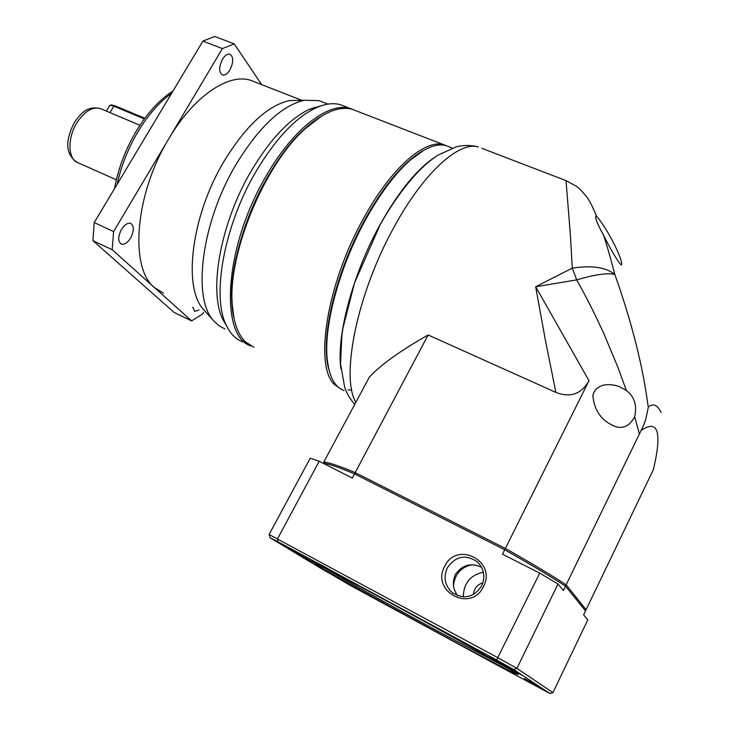 <?xml version="1.0" encoding="UTF-8"?>
<svg xmlns="http://www.w3.org/2000/svg" width="730" height="730" viewBox="0 0 730 730"><rect width="100%" height="100%" fill="white"/><g stroke="black" fill="none" stroke-linecap="round" stroke-linejoin="round"><path stroke-width="1.09" d="M436.148 156.366C417.788 168.055 399.109 190.795 380.12 224.584C352.681 273.942 336.265 336.101 340.864 368.723M428.145 334.979L355.191 472.611C339.258 465.968 328.801 462.446 323.819 462.026L369.416 376.999C381.388 364.334 400.971 350.318 428.145 334.979L555.877 392.393L545.201 339.213L535.674 286.744L572.274 268.129L570.522 236.849L566.033 180.602M449.452 146.931L446.103 145.635C436.239 142.971 423.947 148.117 409.229 161.065C394.501 174.461 380.148 193.669 366.159 218.708C339.833 265.857 323.719 325.16 327.149 358.53C328.965 376.47 334.614 387.146 344.085 390.55M481.846 148.309L565.823 180.529L576.508 186.314C580.505 189.234 585.122 194.864 584.821 194.819C589.575 198.861 595.279 213.142 596.702 216.582L597.998 217.932C607.953 229.813 623.739 261.066 621.449 264.981L619.651 263.384C614.277 255.555 608.847 246.028 603.372 234.795C606.092 242.415 609.915 255.655 614.87 274.526C606.155 267.299 591.948 265.173 572.274 268.129L576.718 279.882L535.674 286.744L589 380.704C581.409 394.118 570.367 398.014 555.877 392.393M661.152 412.459C657.383 404.849 653.113 403.024 648.34 407.002C647.063 402.741 643.568 355.373 614.87 274.526C607.926 272.655 595.215 274.443 576.718 279.882C586.108 296.544 595.251 314.703 604.166 334.358L617.845 367.126L626.349 390.486C634.452 396.6 637.226 405.36 634.662 416.775C629.415 426.539 622.371 429.559 613.51 425.827L608.82 423.327C599.23 417.295 593.91 407.96 592.86 395.322C596.191 382.666 611.229 383.341 619.761 386.818L626.349 390.486M424.139 150.079L408.024 161.695C393.424 174.954 379.208 193.979 365.365 218.754C339.313 265.401 323.381 324.084 326.775 357.162L328.974 369.927C319.713 340.353 335.326 272.308 365.365 218.754C385.404 183.458 404.995 160.564 424.139 150.079M355.218 474.217L355.191 472.611L505.37 548.44L589 380.704M596.702 216.582L595.826 216.071C595.059 218.27 597.578 224.511 603.372 234.795M504.649 549.745L505.37 548.44C529.615 562.155 549.882 574.273 566.161 584.803L639.398 433.985L634.662 416.775M323.819 462.026L324.239 463.349M648.34 407.002L645.959 418.591C644.289 423.564 644.207 424.176 641.168 430.426C658.122 418.929 662.201 431.95 653.414 469.509L586.099 609.714L584.867 610.079M641.168 430.426L639.398 433.985M564.472 585.433L566.161 584.803L586.099 609.714M411.656 178.74L410.37 179.753M341.33 389.3L334.732 384.765C313.845 366.889 326.62 283.742 363.905 217.768C391.243 167.781 425.234 138.645 443.959 144.805L446.733 145.817M356.231 110.832L352.407 109.354C338.93 105.594 322.706 112.511 303.735 130.095C263.886 166.513 228.225 253.31 232.186 303.634C233.281 321.729 237.77 334.532 245.654 342.041L254.013 347.316M351.741 389.948L348.055 389.92M321.373 116.207L302.731 130.661C263.256 166.732 227.988 252.589 231.912 302.448L233.983 318.207C225.908 285.822 239.768 224.831 267.335 177.481C284.718 147.852 302.731 127.431 321.373 116.207M353.338 109.646L350.382 108.569C329.102 101.406 293.132 128.453 265.875 176.505C224.21 247.023 219.21 336.658 251.074 345.993M344.441 106.27L340.563 104.764C333.418 102.674 325.206 103.706 315.917 107.867C295.34 117.676 275.246 139.111 255.609 172.189C223.918 226.099 211.481 296.353 226.273 325.233C230.288 333.738 235.744 339.277 242.634 341.85M321.839 105.567L309.392 109.317C289.399 118.826 269.918 139.53 250.965 171.422C220.36 223.407 208.415 291.215 222.814 319.338L226.555 325.826M322.824 102.145L318.964 100.649L304.255 100.256C281.488 105.686 258.639 127.266 235.717 164.998C201.453 222.595 192.172 298.004 213.479 320.607L218.763 325.635L224.822 328.92M300.742 100.338L289.226 100.603C267.317 105.759 245.499 126.144 223.791 161.741C191.342 216.034 182.81 287.392 203.341 309.274L204.975 311.099M254.779 81.924L250.828 80.382C228.828 72.79 193.87 96.031 168.886 138.581C134.84 194.18 129.374 268.138 154.477 287.593L163.529 293.168M121.481 229.439C124.556 224.676 127.604 222.65 130.643 223.362C134.229 225.862 134.22 230.753 130.606 238.016C127.549 242.789 124.483 244.824 121.408 244.121C117.831 241.621 117.858 236.73 121.481 229.439M222.458 59.258C224.922 55.361 227.386 53.664 229.859 54.166C233.637 56.849 233.664 62.096 229.941 69.916C227.477 73.83 224.995 75.537 222.504 75.026C218.735 72.37 218.717 67.114 222.458 59.258M314.968 108.076L314.274 107.383M261.65 84.607L234.22 43.873L222.394 48.581L113.615 231.547L112.192 249.696L191.652 320.899L202.63 313.946L203.597 312.248M198.916 310.022L194.654 311.391L192.747 307.084M191.652 320.899L174.233 312.522L92.929 240.663L112.192 249.696M113.615 231.547L94.216 222.568L92.929 240.663M94.216 222.568L202.885 41.099L222.394 48.581M234.22 43.873L214.848 36.5L202.885 41.099M139.941 125.268L106.425 111.106M144.348 118.926L113.862 106.16L110.44 105.211L109.573 105.704M144.823 118.278L114.865 105.75L111.279 105.038M473.378 594.539C474.08 588.48 477.265 584.557 482.95 582.786M453.467 585.588C454.927 573.962 461.104 567.046 472.009 564.828M483.388 572.192C470.394 574.994 463.687 583.215 463.267 596.875M457.637 595.726C452.892 589.165 452.116 582.148 455.283 574.665C462.172 564.856 470.941 562.392 481.572 567.274M447.271 567.931C455.584 555.968 465.658 553.979 477.484 561.963C484.127 568.843 485.541 576.809 481.709 585.852C473.77 597.569 463.924 599.814 452.189 592.577C444.88 585.606 443.247 577.394 447.271 567.931M444.643 566.416C456.524 540.392 497.194 561.032 483.442 586.601C471.242 613.145 430.563 591.464 444.643 566.416M508.755 668.735L438.995 631.797C393.187 606.977 342.388 578.707 324.522 568.013M388.278 601.812C456.067 638.431 527.79 678.9 516.886 674.173C512.241 672.476 478.186 654.536 438.675 633.102C373.149 597.605 301.745 557.373 317.641 564.655C326.337 568.697 349.889 581.08 388.278 601.812M492.832 662.758L478.114 654.399L490.241 660.796L508.673 671.153L499.402 666.317L350.71 585.67L323.6 569.783M323.308 565.996L345.272 578.662L312.002 560.321L323.308 565.996M319.192 461.26L310.204 458.221L269.087 534.515L498.143 657.858L516.922 668.379L552.929 692.633L587.787 619.898L583.626 614.879L585.533 610.91L565.522 586.117C549.234 575.596 528.958 563.487 504.713 549.772L354.524 473.87L352.307 478.059L319.192 461.26L277.573 538.749L277.893 541.706L270.146 537.8L285.12 546.825L317.112 564.354L287.529 548.267L322.322 569.227L351.979 585.469L324.375 570.458M502.395 664.154L523.301 675.916L508.837 668.361L488.534 656.872L502.395 664.154M524.459 678.553L543.448 689.22L524.459 678.553M287.365 547.053L299.692 554.006L287.365 547.053M348.447 583.982L358.914 589.858L348.447 583.982M529.195 681.993L539.397 687.724L529.195 681.993M492.002 657.767L503.946 664.51L492.002 657.767M326.803 568.159L496.583 660.002L539.744 573.114L502.486 554.216L504.713 549.772M354.524 473.87C338.601 467.2 328.153 463.659 323.18 463.221L323.153 463.276M552.929 692.633L549.927 693.5L499.402 666.317M565.522 586.117L563.387 590.497L558.003 584.009L539.744 573.114M521.977 675.04L513.71 669.583L516.922 668.379L558.003 584.009M277.893 541.706L319.722 564.336M549.927 693.5L543.448 689.22M542.335 688.49L523.301 675.916M513.71 669.583L496.583 660.002M269.087 534.515L270.146 537.8M287.529 548.267L286.443 547.372M354.68 404.493C347.745 395.696 346.786 392.749 344.697 387.311L340.518 363.85L341.859 335.618L343 327.925L354.515 282.948L380.275 224.484C392.521 202.858 405.624 184.781 419.567 170.272C426.612 163.438 432.844 158.337 438.265 154.979L456.569 146.739C464.161 144.978 471.443 145.06 478.396 146.986C459.27 140.799 423.5 172.709 393.981 227.249C357.189 293.341 340.417 376.653 355.829 402.339M171.678 93.212C159.505 101.972 148.354 114.656 138.244 131.254C128.27 148.053 121.226 165.746 117.119 184.325M101.452 109.016L100.275 108.514C92.327 106.58 84.543 111.316 76.924 122.722C67.005 138.262 67.899 159.751 78.201 162.845L116.371 179.799M114.865 105.75L113.862 106.16L109.938 112.621M446.103 145.635L452.29 148.035M408.024 161.695L409.229 161.065M613.51 425.827L611.868 425.088M326.775 357.162L327.149 358.53M443.959 144.805L352.407 109.354M231.912 302.448L232.186 303.634M302.731 130.661L303.735 130.095M173.01 90.995C159.551 99.654 147.35 112.949 136.41 130.871C125.505 149.249 118.214 168.502 114.537 188.632M107.83 111.708L100.275 108.514C86.815 105.75 81.158 113.278 74.542 122.175C67.251 136.227 62.917 152.816 77.161 162.388M222.814 319.338L226.273 325.233M203.341 309.274L213.479 320.607M350.382 108.569L340.563 104.764M309.392 109.317L315.917 107.867M327.907 104.116L318.964 100.649M289.226 100.603L304.255 100.256M250.828 80.382L301.837 100.311M120.952 243.902L121.408 244.121M109.783 105.348L106.306 111.06M111.863 104.91L110.44 105.211M477.484 561.963L477.977 562.428M516.712 673.626L516.886 674.173M452.189 592.577L453.084 593.28"/></g></svg>
